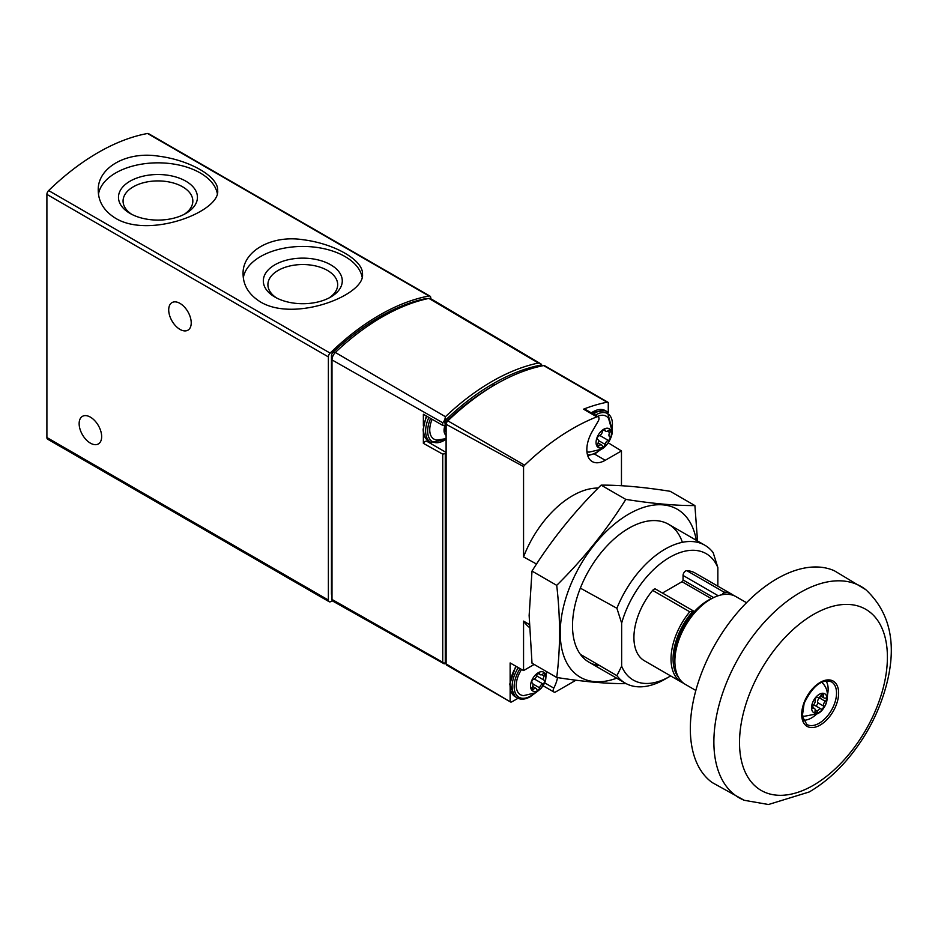 <?xml version="1.0" encoding="UTF-8"?>
<svg xmlns="http://www.w3.org/2000/svg" width="938" height="938" viewBox="0 0 938 938"><rect width="100%" height="100%" fill="white"/><g stroke="black" fill="none" stroke-linecap="round" stroke-linejoin="round"><path stroke-width="1.41" d="M260.576 302.001C294.849 322.543 365.14 295.083 362.502 274.166C363.44 260.283 334.585 243.61 302.833 239.694C271.082 234.77 242.121 251.49 243.083 274.166C243.282 285.633 249.109 294.907 260.576 302.001M430.741 298.706L430.741 297.803A3.623 2.087 120 0 0 429.991 296.138L148.509 133.63A3.623 2.087 120 0 0 147.524 133.489A217.135 125.364 120 0 0 48.635 190.578A3.623 2.087 120 0 0 46.9 194.389L46.9 437.53A3.623 2.087 120 0 0 47.65 439.195L329.132 601.704A3.623 2.087 120 0 0 330.938 601.528L332.333 600.719M429.991 296.138A3.623 2.087 120 0 0 429.006 296.009A217.135 125.364 120 0 0 330.117 353.098A3.623 2.087 120 0 0 328.382 356.897L328.382 600.05A3.623 2.087 120 0 0 329.132 601.704M115.737 218.378C150.021 238.932 220.301 211.46 217.675 190.543C218.613 176.661 189.746 159.988 158.006 156.083C126.243 151.147 97.282 167.867 98.244 190.543C98.443 202.01 104.27 211.285 115.737 218.378M179.967 303.384A15.923 9.192 60 0 1 190.367 317.419A15.923 9.192 60 0 1 187.928 330.176A15.923 9.192 60 0 1 172.006 320.984A15.923 9.192 60 0 1 172.006 302.599A15.923 9.192 60 0 1 179.967 303.384M90.4 417.14A15.923 9.192 60 0 1 100.8 431.175A15.923 9.192 60 0 1 98.361 443.932A15.923 9.192 60 0 1 82.438 434.74A15.923 9.192 60 0 1 82.438 416.355A15.923 9.192 60 0 1 90.4 417.14M362.15 277.179A59.715 34.471 0 0 0 302.2 246.448A59.715 34.471 0 0 0 243.317 277.859M274.881 297.041A39.478 22.793 0 0 0 330.715 297.041A39.478 22.793 0 0 0 330.715 264.809A39.478 22.793 0 0 0 274.881 264.809A39.478 22.793 0 0 0 274.881 297.041L274.881 297.041M217.311 193.556A59.715 34.471 0 0 0 157.361 162.837A59.715 34.471 0 0 0 98.478 194.236M130.042 213.418A39.478 22.793 0 0 0 185.876 213.418A39.478 22.793 0 0 0 185.876 181.186A39.478 22.793 0 0 0 130.042 181.186A39.478 22.793 0 0 0 130.042 213.418L130.042 213.418M328.98 297.979A34.882 20.144 0 0 0 337.668 285.129A34.882 20.144 0 0 0 302.798 264.539A34.882 20.144 0 0 0 267.916 285.129A34.882 20.144 0 0 0 276.604 297.979M184.153 214.356A34.882 20.144 0 0 0 192.829 201.506A34.882 20.144 0 0 0 157.959 180.917A34.882 20.144 0 0 0 123.077 201.506A34.882 20.144 0 0 0 131.766 214.356M490.879 387.171A8.911 5.147 -60 0 1 495.44 384.51M446.089 453.113A3.623 2.087 120 0 0 445.28 453.546L445.28 662.615L444.319 663.189M445.28 425.993L442.736 425.395L442.736 422.745L444.706 420.165L445.28 425.993A3.623 2.087 120 0 0 446.089 425.489M426.919 441.352L446.089 452.421L426.942 441.364A3.623 2.087 120 0 0 426.919 441.352A3.623 2.087 120 0 0 423.366 443.334L442.736 454.156L445.28 453.546M442.736 454.156L442.736 662.275L444.178 663.846L332.744 601.094A3.588 2.075 120 0 1 331.993 599.441L331.993 359.911A7.211 4.162 120 0 1 335.323 352.454L445.421 416.707A215.752 124.566 -60 0 1 538.389 363.029L428.912 298.413A217.1 125.34 120 0 0 335.323 352.454M541.613 364.73L540.863 363.862M445.28 420.341A213.934 123.523 -60 0 1 541.074 365.034L541.461 364.296L538.389 363.029M423.366 443.334L423.366 432.277M423.366 425.993L423.366 414.244L442.736 425.395M540.734 363.792L430.776 298.73A7.223 4.174 120 0 0 428.912 298.413M444.706 420.165L445.421 416.707M427.118 298.812L426.919 298.694A3.623 2.087 120 0 0 425.887 298.565A215.33 124.32 120 0 0 333.236 352.055A3.623 2.087 120 0 0 331.454 355.901L331.454 593.836A3.623 2.087 120 0 0 331.993 595.337M427.282 441.564A25.689 14.832 120 0 0 431.421 442.654M446.089 435.279A10.857 6.273 -60 0 1 444.049 430.436A10.857 6.273 -60 0 1 444.823 426.087M446.089 431.081A3.623 2.087 120 0 0 445.609 431.152A2.04 1.184 120 0 1 444.929 431.105A2.04 1.184 120 0 1 444.565 429.698A2.04 1.184 120 0 1 445.609 427.916A3.623 2.087 120 0 0 446.089 427.435M446.089 438.656L437.155 440.016A20.226 11.678 -60 0 1 429.745 429.827A20.226 11.678 -60 0 1 432.148 419.298M723.937 592.089A50.664 29.254 -60 0 1 732.179 594.434L695.081 573.012A50.664 29.254 -60 0 0 686.827 570.667L723.937 592.089L722.6 593.989A3.623 2.087 120 0 0 722.049 594.727M674.903 663.002A47.041 27.167 -60 0 1 694.308 611.658A3.623 2.087 120 0 0 693.815 611.166A3.623 2.087 120 0 0 693.147 610.99L689.77 611.811L652.66 590.389A50.664 29.254 -60 0 0 644.418 660.762L681.516 682.184A50.664 29.254 -60 0 1 689.77 611.811M544.708 682.864L553.807 688.117A26.053 15.043 120 0 0 557.571 677.599M553.807 688.117A3.623 2.087 120 0 0 553.959 692.033A3.623 2.087 120 0 0 555.765 691.857L575.944 680.202M529.349 627.405A79.613 45.962 -60 0 1 523.556 621.108L523.556 670.564L510.131 662.943L510.131 683.673M534.156 664.444L523.556 670.564M510.307 701.87L446.84 665.23A3.623 2.087 120 0 1 446.113 663.952L510.131 701.753A3.623 2.087 120 0 0 510.307 701.87A3.623 2.087 120 0 0 512.113 701.694L517.999 698.294M608.27 412.403L608.27 402.461A3.623 2.087 120 0 0 608.094 402.343A3.623 2.087 120 0 0 607.085 402.214A216.408 124.942 120 0 0 583.542 409.179A3.623 2.087 120 0 1 584.949 409.191L598.256 416.882A3.623 2.087 120 0 1 598.256 421.056L592.23 431.48A26.053 15.043 120 0 0 592.23 461.566A26.053 15.043 120 0 0 605.256 460.277L621.46 450.932L608.27 442.83M598.256 416.882A3.623 2.087 120 0 0 596.849 416.859A216.408 124.942 120 0 0 524.623 465.189A3.623 2.087 120 0 0 523.556 466.585L523.556 556.902A79.613 45.962 120 0 1 598.174 488.065M621.46 485.72L621.46 450.932M608.094 402.343L544.638 365.703A3.623 2.087 120 0 0 543.63 365.574A216.408 124.942 120 0 0 447.848 420.869A3.623 2.087 120 0 0 446.113 424.281L446.113 663.952M494.455 385.084A216.408 124.942 120 0 0 446.089 421.572L446.113 660.633M446.91 422.053L446.089 421.572M670.658 675.923A72.953 42.116 -60 0 1 669.744 676.45L665.042 679.171A79.613 45.962 -60 0 1 625.236 683.122A79.613 45.962 -60 0 1 616.899 675.653L621.648 666.179L621.648 623.137A72.953 42.116 -60 0 1 669.744 557.313A72.953 42.116 -60 0 1 717.851 567.584L717.851 586.156M669.744 676.45A72.953 42.116 -60 0 1 621.648 666.179M523.556 621.108L529.255 624.45M580.341 654.314L616.899 675.653M693.815 611.166L655.685 589.146A3.623 2.087 120 0 0 652.66 590.389M662.427 593.039L682.032 581.724A1.442 0.832 120 0 0 683.052 579.954L683.052 575.44A3.623 2.087 120 0 1 686.827 570.667M621.648 623.137L616.899 608.27A79.613 45.962 -60 0 1 704.848 545.224A79.613 45.962 -60 0 1 713.185 552.681L717.851 567.584M616.899 608.27L580.341 588.138M536.536 564.043L523.556 556.902M523.556 466.585L446.113 424.281M510.131 701.753L510.131 687.132M819.296 712.153A10.928 6.308 -60 0 1 812.601 702.632A10.928 6.308 -60 0 1 825.979 694.894A10.928 6.308 -60 0 1 819.296 712.153M817.467 697.415A3.541 2.052 120 0 0 817.514 697.438A3.541 2.052 120 0 0 821.113 695.304A2.028 1.173 120 0 1 823.165 694.085A2.028 1.173 120 0 1 823.529 695.515A3.541 2.052 120 0 0 824.162 698.036A3.541 2.052 120 0 0 825.358 698.118A2.028 1.173 120 0 1 826.038 698.165A2.028 1.173 120 0 1 826.401 699.572A2.028 1.173 120 0 1 825.358 701.331A3.541 2.052 120 0 0 823.529 706.033A2.028 1.173 120 0 1 822.896 708.296A2.028 1.173 120 0 1 821.149 709.058A2.028 1.173 120 0 1 821.113 709.034A3.541 2.052 -60 0 0 821.067 709.011A3.541 2.052 -60 0 0 817.467 711.145A2.028 1.173 120 0 1 815.415 712.364A2.028 1.173 120 0 1 815.052 710.934A3.541 2.052 120 0 0 814.419 708.413A3.541 2.052 120 0 0 813.234 708.331A2.028 1.173 120 0 1 812.543 708.284A2.028 1.173 120 0 1 812.179 706.877A2.028 1.173 120 0 1 813.234 705.118A3.541 2.052 120 0 0 815.052 700.416A2.028 1.173 120 0 1 815.697 698.153A2.028 1.173 120 0 1 817.444 697.391A2.028 1.173 120 0 0 817.444 697.391L817.408 697.38M821.559 682.231A19.323 11.162 -60 0 1 823.072 683.65C832.053 693.475 825.733 710.324 817.361 713.795L804.229 716.292A19.323 11.162 -60 0 1 802.248 715.682M816.283 714.381A23.52 13.578 -60 0 1 811.511 717.945A23.52 13.578 -60 0 1 803.291 720.173M825.968 680.894A23.52 13.578 -60 0 1 827.445 695.035M744.244 800.29L712.153 782.527A122.468 70.702 -60 0 1 715.694 643.409A122.468 70.702 -60 0 1 834.398 570.785L865.833 589.697A121.987 70.432 -60 0 0 739.132 656.952A121.987 70.432 -60 0 0 744.244 800.29L768.468 804.511L809.248 791.953C823.083 783.875 835.852 772.959 847.542 759.229C865.962 737.291 878.847 712.833 886.199 685.866C897.209 644.758 890.42 612.702 865.833 589.697M695.844 690.462L685.361 684.4A50.664 29.254 -60 0 1 685.361 625.904A50.664 29.254 -60 0 1 736.025 596.65L746.507 602.7M712.259 598.292A47.041 27.167 120 0 0 694.308 611.658M815.31 705.681A2.028 1.173 120 0 0 817.033 704.86A2.028 1.173 120 0 0 817.643 702.632A3.541 2.052 120 0 1 819.472 697.942A2.028 1.173 120 0 0 820.515 696.195M821.008 708.976L815.228 705.646A3.541 2.052 120 0 0 815.181 705.611A3.541 2.052 120 0 0 812.191 706.853M556.715 677.471L532.01 663.201L529.138 615.492L532.01 571.078C551.263 540.253 574.291 511.609 601.094 485.134C620.358 485.005 643.386 487.068 670.189 491.301L694.894 505.57C675.63 505.688 652.602 503.624 625.798 499.391C606.546 530.216 583.506 558.872 556.715 585.347C560.478 617.837 560.478 648.545 556.715 677.471C583.506 681.703 606.546 683.755 625.798 683.638M696.301 540.288A96.989 55.999 120 0 0 622.726 517.882A96.989 55.999 120 0 0 560.221 632.845A96.989 55.999 120 0 0 616.688 678.186M697.532 540.991L694.894 505.57M682.372 542.316A79.613 45.962 120 0 0 628.8 528.246A79.613 45.962 120 0 0 572.508 625.752A79.613 45.962 120 0 0 599.863 665.71M556.715 585.347L532.01 571.078M625.798 499.391L601.094 485.134M603.72 446.98A10.857 6.273 -60 0 1 597.072 437.53A10.857 6.273 -60 0 1 610.38 429.85A10.857 6.273 -60 0 1 603.72 446.98M599.874 435.525L608.328 440.403A3.623 2.087 120 0 0 605.127 444.378A2.04 1.184 120 0 1 604.119 446.171A2.04 1.184 120 0 1 602.7 446.558A2.04 1.184 120 0 1 602.325 445.996A3.623 2.087 120 0 0 601.645 444.999A3.623 2.087 120 0 0 599.124 445.714A2.04 1.184 120 0 1 597.705 446.113A2.04 1.184 120 0 1 597.729 443.721A3.623 2.087 -60 0 0 597.764 439.476A3.623 2.087 -60 0 1 597.764 439.476A2.04 1.184 120 0 1 597.705 439.441L597.67 439.418M604.072 429.639L605.127 430.249A2.04 1.184 120 0 0 604.752 429.686A2.04 1.184 120 0 0 603.333 430.073A2.04 1.184 120 0 0 602.325 431.867A3.623 2.087 120 0 1 599.124 435.842A2.04 1.184 120 0 0 597.483 437.542A2.04 1.184 120 0 0 597.705 439.441M605.127 430.249A3.623 2.087 120 0 0 605.807 431.234A3.623 2.087 120 0 0 608.328 430.53A2.04 1.184 120 0 1 609.747 430.132A2.04 1.184 120 0 1 609.723 432.524A3.623 2.087 120 0 0 609.688 436.768A3.623 2.087 120 0 0 609.723 436.791A2.04 1.184 120 0 1 609.747 436.803A2.04 1.184 120 0 1 609.97 438.703A2.04 1.184 120 0 1 608.328 440.403M597.483 416.437A20.226 11.678 -60 0 1 608.574 418.5L612.139 431.105C612.877 436.205 606.945 447.016 601.281 449.255L589.158 452.139A20.226 11.678 -60 0 1 586.93 451.67M538.213 690.462A10.857 6.273 -60 0 1 531.565 681A10.857 6.273 -60 0 1 544.861 673.332A10.857 6.273 -60 0 1 538.213 690.462M542.821 683.872A3.623 2.087 120 0 0 539.62 687.859A2.04 1.184 120 0 1 538.6 689.641A2.04 1.184 120 0 1 537.193 690.028A2.04 1.184 120 0 1 536.817 689.477A3.623 2.087 120 0 0 536.137 688.48A3.623 2.087 120 0 0 533.616 689.184A2.04 1.184 120 0 1 532.198 689.582A2.04 1.184 120 0 1 532.221 687.191A3.623 2.087 -60 0 0 532.256 682.946A3.623 2.087 -60 0 0 532.221 682.934A2.04 1.184 120 0 0 532.221 682.934L532.221 682.934A2.04 1.184 120 0 1 531.975 681.023A2.04 1.184 120 0 1 533.616 679.323A3.623 2.087 120 0 0 536.817 675.337A2.04 1.184 120 0 1 537.826 673.554A2.04 1.184 120 0 1 539.233 673.167A2.04 1.184 120 0 1 539.62 673.719A3.623 2.087 120 0 0 540.288 674.715A3.623 2.087 120 0 0 542.821 674.012A2.04 1.184 120 0 1 544.239 673.613A2.04 1.184 120 0 1 544.216 676.005A3.623 2.087 120 0 0 544.181 680.249A3.623 2.087 120 0 0 544.216 680.261A2.04 1.184 120 0 0 544.216 680.261A2.04 1.184 120 0 1 544.462 682.172A2.04 1.184 120 0 1 542.821 683.872L534.367 679.006M546.514 671.585L545.553 680.683L541.062 688.457L535.774 692.736L523.65 695.609A20.226 11.678 -60 0 1 521.598 669.451M330.117 353.098L48.635 190.578M429.006 296.009L147.524 133.489M328.382 600.05L46.9 437.53M328.382 356.897L46.9 194.389M446.113 662.134L445.28 662.615M541.074 365.034L541.074 366.101M442.736 422.745L331.993 359.911M331.993 599.441L442.736 662.275M332.662 356.592L331.454 355.901M334.831 352.981L333.236 352.055M426.544 298.941L425.887 298.565M446.089 439.16A23.157 13.367 -60 0 1 427.669 431.034A23.157 13.367 -60 0 1 430.648 418.442M446.089 439.605L430.718 442.29A24.611 14.211 -60 0 1 425.629 431.034A24.611 14.211 -60 0 1 428.889 417.422M430.718 442.29L428.678 441.118A24.611 14.211 -60 0 1 423.577 429.85A24.611 14.211 -60 0 1 426.837 416.249M444.553 430.542L445.609 431.152M722.6 593.989A49.222 28.421 -60 0 1 726.95 594.27M678.772 677.74A49.222 28.421 -60 0 1 693.147 610.99M683.509 683.169A50.664 29.254 -60 0 1 681.516 682.184L683.532 683.181M583.542 409.179L596.849 416.859M607.085 402.214L543.63 365.574M524.623 465.189L447.848 420.869M594.375 453.992L605.256 460.277M819.144 723.233A24.611 14.211 -60 0 1 806.832 724.453L802.307 716.304L804.136 703.312C812.683 685.936 821.794 678.772 831.443 681.832A24.611 14.211 -60 0 1 835.219 701.542A24.611 14.211 -60 0 1 819.144 723.233M820.164 725.062A26.123 15.078 -60 0 1 804.171 702.304A26.123 15.078 -60 0 1 836.157 683.825A26.123 15.078 -60 0 1 820.164 725.062M813.457 785.247A104.575 60.372 -60 0 1 749.427 694.143A104.575 60.372 -60 0 1 877.499 620.194A104.575 60.372 -60 0 1 813.457 785.247M718.203 595.736L683.052 575.44M713.63 597.6L683.052 579.954M711.391 598.679L682.032 581.724M821.747 694.495L823.529 695.515M819.472 697.942L825.358 701.331M817.643 702.632L823.529 706.033M815.145 709.808L817.467 711.145M812.167 707.721L813.234 708.331M599.511 450.181A23.157 13.367 -60 0 1 596.052 452.597A23.157 13.367 -60 0 1 587.458 454.742M595.349 415.194A23.157 13.367 -60 0 1 612.057 428.443M593.367 414.057A24.611 14.211 -60 0 1 607.332 411.782L605.28 410.61A24.611 14.211 -60 0 0 591.315 412.872M598.456 440.52L605.127 444.378M597.342 444.682L599.124 445.714M607.39 431.175L609.723 432.524M534.003 693.651A23.157 13.367 -60 0 1 530.545 696.078A23.157 13.367 -60 0 1 515.126 692.467A23.157 13.367 -60 0 1 520.109 668.606M535.164 693.076L530.24 696.735C525.233 699.525 520.895 699.912 517.213 697.884A24.611 14.211 -60 0 1 518.351 667.61M517.213 697.884L515.161 696.7A24.611 14.211 -60 0 1 516.299 666.437M532.948 684.001L539.62 687.859M531.834 688.152L533.616 689.184M538.564 673.109L539.62 673.719M541.883 674.657L544.216 676.005M536.677 675.911L544.146 680.226L536.677 675.911M541.601 364.73L541.601 365.984M446.113 662.744L444.202 663.858M426.321 415.944L423.155 429.252C423.237 434.986 425.078 438.937 428.678 441.118M444.518 429.932L446.089 430.835M734.055 595.677L732.179 594.434M625.236 683.122L588.994 662.193M704.848 545.224L668.606 524.295M543.114 685.772L553.959 692.033M820.656 696.008L824.162 698.036M815.181 705.611L821.067 709.011M812.144 707.1L814.419 708.413M587.739 455.692L595.747 453.265L600.672 449.595M612.139 429.733L607.332 411.782M590.87 412.614L605.28 410.61M598.104 442.959L601.645 444.999M603.521 429.921L605.807 431.234M546.631 673.214L546.913 671.807M515.161 696.7L509.651 684.388L515.759 666.144M532.596 686.44L536.137 688.48M538.013 673.402L540.288 674.715"/></g></svg>
